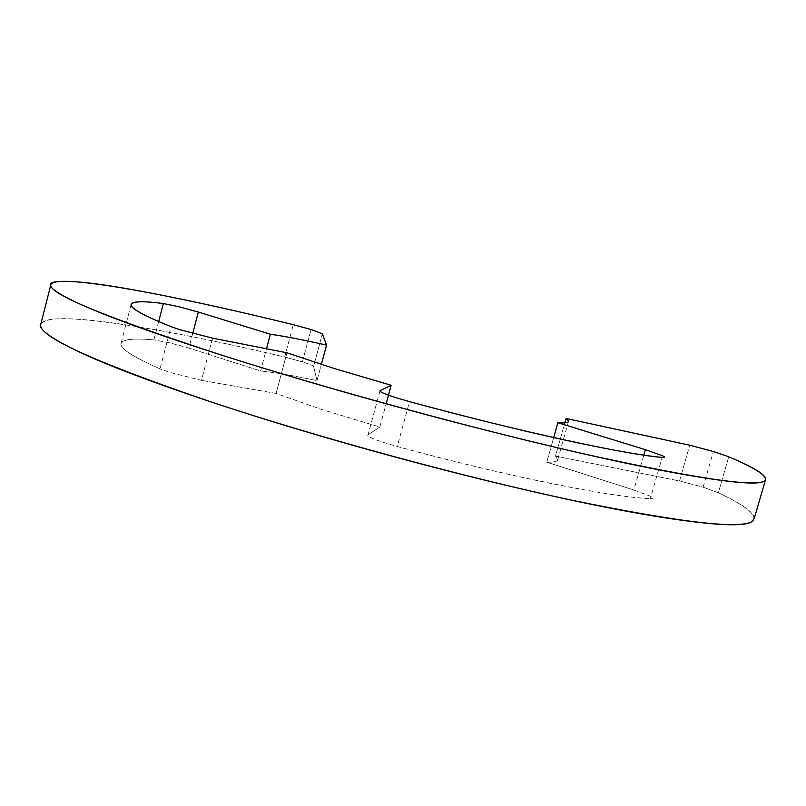 <?xml version="1.0" encoding="UTF-8"?>
<svg xmlns="http://www.w3.org/2000/svg" width="806" height="806" viewBox="0 0 806 806"><rect width="100%" height="100%" fill="white"/><g stroke="black" fill="none" stroke-linecap="round" stroke-linejoin="round"><path stroke-width="0.6" stroke-dasharray="4.03 3.02" d="M753.257 520.515C756.925 514.772 745.288 505.513 718.348 492.738L703.094 487.187L713.381 451.501L703.094 487.187L679.508 480.96L689.765 445.224L679.508 480.96L555.485 456.125L564.835 422.838L555.485 456.125C560.482 460.307 557.581 462.342 546.78 462.211L633.889 489.988L643.833 455.118M41.096 323.005L49.781 319.519C65.891 317.232 95.521 319.7 138.652 326.893C181.068 333.926 229.74 343.971 284.679 357.038L302.391 361.874C309.655 364.141 313.393 365.662 313.605 366.428L317 380.623C293.787 375.707 274.987 372.483 260.59 370.962C274.876 372.443 293.686 375.667 317 380.623L321.352 364.433L317 380.623L313.605 366.428L322.37 333.755L313.605 366.428C313.131 365.602 309.393 364.09 302.391 361.874L311.056 329.533L302.391 361.874L284.679 357.038L293.303 324.687L284.679 357.038C159.417 327.236 46.778 309.101 40.743 324.133M754.315 518.208C754.003 512.435 742.014 503.941 718.348 492.738L728.745 456.76L718.348 492.738L703.094 487.187L679.508 480.96L555.485 456.125L557.742 459.642C557.43 461.455 553.772 462.312 546.78 462.211L633.889 489.988L650.351 496.234C653.686 497.957 653.696 498.753 650.382 498.602L662.149 457.415M260.59 370.962L266.494 348.766L260.59 370.962L188.886 348.091L260.59 370.962M192.725 333.442L188.886 348.091L169.431 342.762L153.906 339.88C133.202 338.016 122.2 339.356 120.91 343.89C120.86 348.998 133.897 357.32 160.041 368.846L171.053 326.662M158.681 321.544L153.906 339.88C132.234 337.966 121.232 339.386 120.9 344.142C120.638 348.958 133.685 357.189 160.041 368.846L168.837 372.1L201.46 380.372L212.572 338.147M286.936 352.796L276.085 393.449L201.46 380.372L276.085 393.449L322.269 409.66L379.817 427.019L386.145 403.786L379.817 427.019L322.269 409.66L276.085 393.449L286.936 352.796M380.019 390.719L368.04 434.807L379.817 427.019L368.04 434.807C366.337 435.925 371.717 438.524 384.18 442.625L397.267 446.514C504.405 475.832 614.101 497.816 650.382 498.602C629.436 497.695 596.279 492.637 550.901 483.449C504.899 474.059 453.687 461.757 397.267 446.514L409.529 401.64M553.692 437.567L546.78 462.211L553.692 437.567M765.418 480.064L765.609 479.399M50.738 285.173L50.566 285.868M131.046 304.749L120.91 343.89M568.502 421.347L557.742 459.642"/><path stroke-width="1.21" d="M689.765 445.224L713.381 451.501L728.745 456.76C756.068 468.387 768.108 476.356 764.854 480.668C756.552 487.529 697.019 478.784 586.264 454.423C477.313 429.779 331.296 390.054 223.766 355.819C105.405 317.292 47.766 293.525 50.838 284.518C55.967 273.063 168.111 293.928 293.303 324.687L311.056 329.533L322.37 333.755L326.541 345.119L321.352 364.433L326.541 345.119L322.37 333.755L311.056 329.533L293.303 324.687C238.395 311.197 189.823 300.457 147.599 292.447C104.649 284.246 75.28 280.579 59.513 281.425C43.323 282.241 48.521 289.032 75.099 301.807C102.705 314.965 152.263 332.959 223.766 355.819C296.94 379.072 376.563 401.882 462.624 424.248C548.06 446.312 618.323 462.432 673.413 472.608C726.77 482.341 756.854 485.272 763.665 481.414C770.193 477.585 758.557 469.374 728.745 456.76L713.381 451.501L689.765 445.224L566.064 418.445L568.502 421.347C568.301 422.757 564.754 423.21 557.863 422.727L553.692 437.567L557.863 422.727L645.384 449.677L557.863 422.727C568.361 423.412 571.101 421.981 566.064 418.445L689.765 445.224M40.743 324.133C36.975 335.89 93.909 361.874 211.545 402.093C318.471 437.658 464.155 477.303 573.247 500.516C684.223 523.235 744.23 529.905 753.257 520.515M212.572 338.147L286.936 352.796L212.572 338.147L179.919 329.725L171.053 326.662C144.617 316.063 131.277 308.758 131.046 304.749C132.063 301.263 142.843 300.86 163.366 303.53L178.851 306.713L198.336 312.043L270.363 334.218L266.494 348.766L270.363 334.218C284.639 336.253 303.368 339.89 326.541 345.119C303.358 339.89 284.629 336.253 270.363 334.218L198.336 312.043L192.725 333.442M171.053 326.662C144.395 315.952 131.066 308.708 131.056 304.94C131.116 301.232 141.886 300.759 163.366 303.53L158.681 321.544M386.145 403.786L391.182 385.278L333.412 368.251L286.936 352.796L333.412 368.251L391.182 385.278L380.019 390.719L391.182 385.278L386.145 403.786M643.833 455.118L645.384 449.677L661.988 455.551C665.373 457.103 665.424 457.727 662.149 457.415C626.373 454.675 516.908 430.968 409.529 401.64L396.401 397.811C384.593 394.013 379.132 391.656 380.019 390.719M564.835 422.838L566.064 418.445L564.835 422.838M662.149 457.415C641.465 455.481 608.48 449.567 563.203 439.683C517.291 429.608 466.07 416.924 409.529 401.64M41.096 323.005C37.388 326.934 45.086 334.057 64.188 344.394C91.33 359.093 140.456 378.326 211.545 402.093C284.317 426.233 363.677 449.325 449.617 471.369C534.952 493.06 605.296 508.314 660.648 517.14C714.267 525.522 744.714 527.003 751.978 521.563L754.315 518.208M754.134 518.842L765.418 480.064M50.566 285.868L40.592 324.979"/></g></svg>
